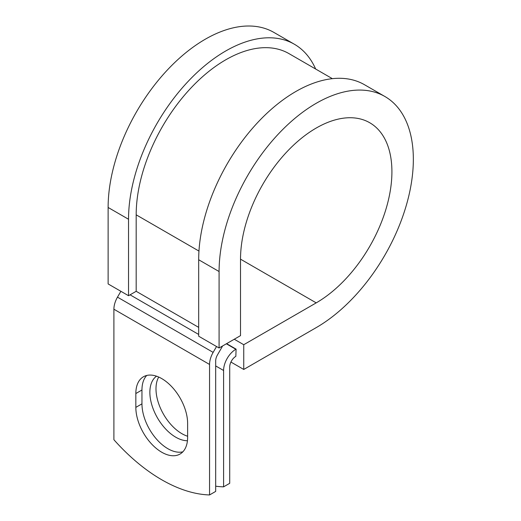 <?xml version="1.0" encoding="UTF-8"?>
<svg xmlns="http://www.w3.org/2000/svg" width="521" height="521" viewBox="0 0 521 521"><rect width="100%" height="100%" fill="white"/><g stroke="black" fill="none" stroke-linecap="round" stroke-linejoin="round"><path stroke-width="0.78" d="M161.731 452.228A36.62 21.14 -120 0 0 180.038 454.045A36.62 21.14 -120 0 0 187.625 437.282L187.625 423.436A36.62 21.14 -120 0 0 171.637 386.589A36.62 21.14 -120 0 0 143.425 376.774A36.62 21.14 -120 0 0 135.838 393.537L135.838 407.383A36.62 21.14 -120 0 0 161.731 452.228M146.74 375.452A36.62 21.14 -120 0 0 141.959 390.001L141.959 403.847A36.62 21.14 -120 0 0 167.853 448.692A36.62 21.14 -120 0 0 182.845 451.831M187.625 436.24A36.62 21.14 60 0 1 181.881 433.674A36.62 21.14 60 0 1 158.716 377.048M187.436 440.733A36.62 21.14 60 0 1 175.759 437.204A36.62 21.14 60 0 1 152.106 405.813A36.62 21.14 60 0 1 156.521 376.195M215.681 486.191A157.83 91.123 -120 0 0 223.594 486.848L229.715 483.312L229.715 366.953A8.655 5.002 -60 0 1 235.837 356.351L236.091 349.135L226.609 343.658M223.594 486.848L223.594 370.49A17.317 9.997 -60 0 1 235.837 349.278L236.091 349.135M120.872 291.291L117.486 297.152A17.317 9.997 120 0 0 113.897 309.22L113.897 439.717A157.83 91.123 60 0 0 209.559 494.95L215.681 491.414L215.681 360.916A8.655 5.002 120 0 1 217.478 354.879L221.627 347.696A17.317 9.997 -60 0 0 222.526 346.016M216.534 346.524L213.148 352.378A17.317 9.997 120 0 0 209.559 364.453L209.559 494.95M198.963 251.083L136.183 214.834A126.538 73.057 -60 0 1 191.415 87.495A126.538 73.057 -60 0 1 288.927 53.591L332.359 78.664M136.183 214.834L136.183 291.298L128.531 295.713L108.121 283.932L108.121 207.469A137.362 79.303 -60 0 1 168.081 69.241A137.362 79.303 -60 0 1 273.929 32.439L294.339 44.22A137.362 79.303 -60 0 1 315.648 69.019M240.52 259.165L316.214 302.87A107.052 61.81 -60 0 0 386.152 208.53A107.052 61.81 -60 0 0 369.747 122.748A107.052 61.81 -60 0 0 287.247 151.429A107.052 61.81 -60 0 0 240.52 259.165L240.52 335.628L219.087 347.995L219.087 271.539A137.362 79.303 -60 0 1 279.048 133.304A137.362 79.303 -60 0 1 384.895 96.502A137.362 79.303 -60 0 1 405.95 206.57A137.362 79.303 -60 0 1 316.214 327.618L243.743 369.454L230.914 362.049M234.261 339.236L243.743 344.713L243.743 369.454M316.214 302.87L243.743 344.713M219.087 271.539L198.683 259.758A137.362 79.303 -60 0 1 258.637 121.523A137.362 79.303 -60 0 1 364.492 84.721L384.895 96.502M128.531 295.713L128.531 219.256A137.362 79.303 -60 0 1 188.491 81.022A137.362 79.303 -60 0 1 294.339 44.22M198.683 259.758L198.683 336.214L219.087 347.995M235.837 349.278L226.355 343.801M209.559 364.453L113.897 309.22M223.594 370.49L215.681 365.924M198.683 327.377L136.183 291.298M198.683 334.449L130.061 294.827M213.148 352.378L117.486 297.152M141.959 390.001L135.838 393.537M141.959 403.847L135.838 407.383M128.531 219.256L108.121 207.469"/></g></svg>
